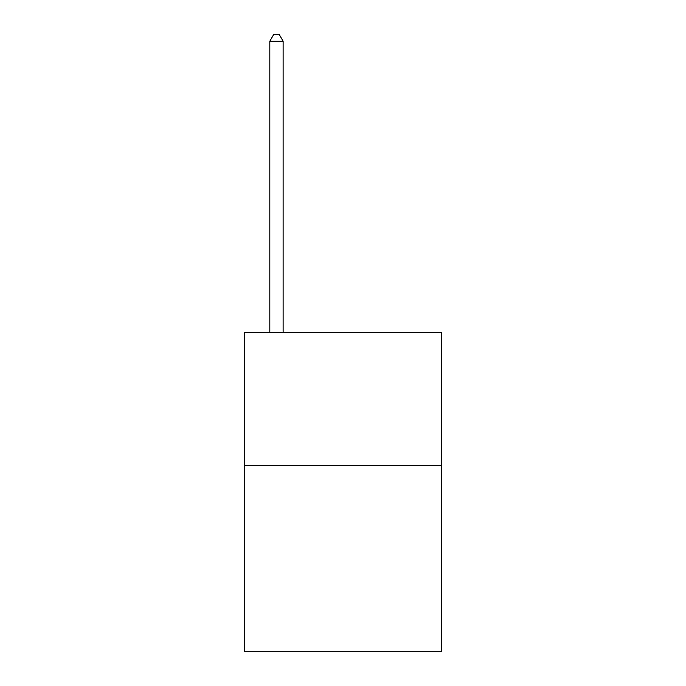 <?xml version="1.0" encoding="UTF-8"?>
<svg xmlns="http://www.w3.org/2000/svg" width="686" height="686" viewBox="0 0 686 686"><rect width="100%" height="100%" fill="white"/><g stroke="black" fill="none" stroke-linecap="round" stroke-linejoin="round"><path stroke-width="1.03" d="M441.467 465.417L441.467 651.7L244.533 651.7L244.533 332.358L441.467 332.358L441.467 465.417L244.533 465.417M283.121 332.358L283.121 41.22L269.821 41.22L269.821 332.358M269.821 41.22L273.808 34.3L279.133 34.3L283.121 41.22"/></g></svg>
